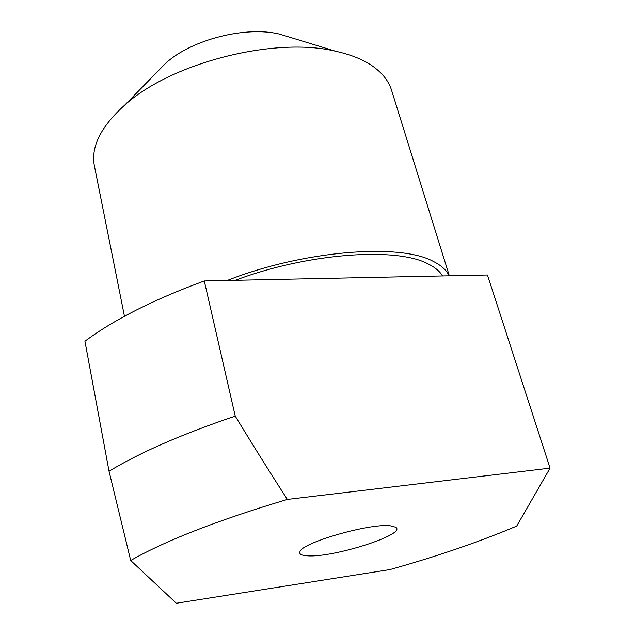 <?xml version="1.0" encoding="UTF-8"?>
<svg xmlns="http://www.w3.org/2000/svg" width="635" height="635" viewBox="0 0 635 635"><rect width="100%" height="100%" fill="white"/><g stroke="black" fill="none" stroke-linecap="round" stroke-linejoin="round"><path stroke-width="0.95" d="M390.469 525.836C370.499 522.93 302.038 542.552 299.982 551.632C298.91 554.101 301.419 555.498 307.515 555.823C333.288 557.887 407.543 534.13 395.676 527.24L390.469 525.836M442.547 275.947C439.777 271.304 434.959 267.295 428.085 263.906C396.637 246.785 307.483 253.024 235.26 280.305M449.334 275.804L391.557 90.21C388.826 81.383 382.818 73.573 373.523 66.778C363.95 59.888 351.338 54.713 335.669 51.26C274.788 36.409 171.164 62.825 124.817 105.005C100.814 126.643 90.67 146.963 94.401 165.949L124.46 316.286M449.143 275.804C446.58 270.224 441.325 265.438 433.38 261.445C400.288 242.943 303.117 250.42 227.227 280.479M204.287 280.956C153.599 299.625 113.816 319.715 84.931 341.225L109.037 471.249L130.691 560.491L176.339 603.25L389.898 569.587C437.134 556.347 479.409 541.838 516.723 526.074L550.069 468.13L287.361 499.435C270.716 473.639 253.341 445.873 235.244 416.139L204.287 280.956L487.458 275.003L550.069 468.13M287.361 499.435C217.702 520.263 165.473 540.615 130.691 560.491M335.669 51.26L279.424 34.068C245.427 25.908 191.913 39.545 165.973 62.984L157.131 72.017M235.244 416.139C181.912 434.165 139.843 452.541 109.037 471.249M165.973 62.984L124.817 105.005"/></g></svg>
